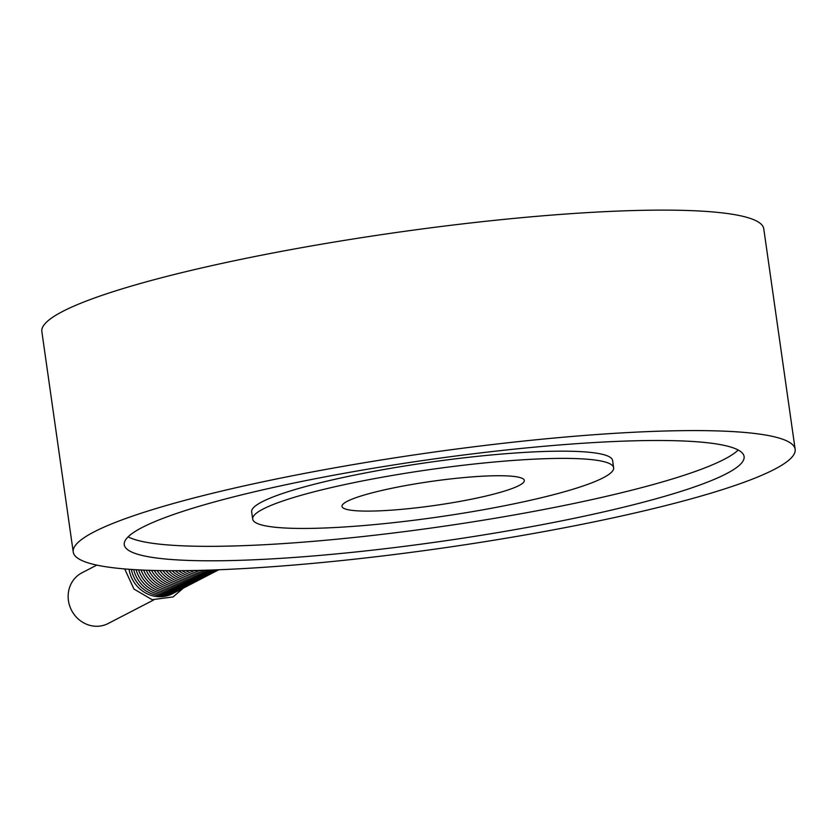 <?xml version="1.0" encoding="UTF-8"?>
<svg xmlns="http://www.w3.org/2000/svg" width="837" height="837" viewBox="0 0 837 837"><rect width="100%" height="100%" fill="white"/><g stroke="black" fill="none" stroke-linecap="round" stroke-linejoin="round"><path stroke-width="1.26" d="M96.82 565.111L81.942 572.811A28.542 26.47 62.6 0 0 69.586 605.58A28.542 26.47 62.6 0 0 99.048 626.17A28.542 26.47 62.6 0 0 108.182 623.502L153.642 599.983M175.624 592.073A31.304 29.033 -117.4 0 1 131.336 569.432M177.706 590.995A31.304 29.033 -117.4 0 1 133.69 569.589M179.777 589.918A31.304 29.033 -117.4 0 1 136.096 569.735M181.859 588.84A31.304 29.033 -117.4 0 1 138.544 569.871M183.941 587.773A31.304 29.033 -117.4 0 1 141.035 569.987M186.023 586.695A31.304 29.033 -117.4 0 1 143.587 570.102M188.105 585.618A31.304 29.033 -117.4 0 1 146.172 570.206M190.187 584.54A31.304 29.033 -117.4 0 1 148.819 570.311M192.269 583.462A31.304 29.033 -117.4 0 1 151.518 570.395M194.351 582.385A31.304 29.033 -117.4 0 1 154.259 570.468M196.433 581.307A31.304 29.033 -117.4 0 1 157.063 570.531M198.515 580.229A31.304 29.033 -117.4 0 1 159.93 570.593M200.587 579.152A31.304 29.033 -117.4 0 1 162.859 570.635M202.669 578.074A31.304 29.033 -117.4 0 1 165.862 570.667M204.751 576.996A31.304 29.033 -117.4 0 1 168.928 570.698M206.833 575.919A31.304 29.033 -117.4 0 1 172.087 570.708M208.915 574.841A31.304 29.033 -117.4 0 1 175.341 570.708M210.997 573.763A31.304 29.033 -117.4 0 1 178.7 570.698M213.079 572.686A31.304 29.033 -117.4 0 1 182.194 570.677M215.161 571.619A31.304 29.033 -117.4 0 1 185.845 570.635M217.243 570.541A31.304 29.033 -117.4 0 1 189.696 570.583M218.792 569.756A31.304 29.033 -117.4 0 1 193.839 570.51M218.645 569.767A31.304 29.033 -117.4 0 1 198.421 570.405M217.62 569.798A31.304 29.033 -117.4 0 1 203.883 570.269M519.034 485.533A92.07 12.147 -8.1 0 1 418.479 507.578A92.07 12.147 -8.1 0 1 342.009 506.395A92.07 12.147 -8.1 0 1 431.453 481.39A92.07 12.147 -8.1 0 1 524.307 480.448A92.07 12.147 -8.1 0 1 519.034 485.533M493.757 462.055A182.299 24.064 -8.1 0 1 613.636 467.737A182.299 24.064 -8.1 0 1 436.548 517.235A182.299 24.064 -8.1 0 1 252.68 519.107A182.299 24.064 -8.1 0 1 493.757 462.055M252.68 519.107L251.655 511.878A182.299 24.064 -8.1 0 1 492.721 454.836A182.299 24.064 -8.1 0 1 612.611 460.507L613.636 467.737M738.203 450.003A313.038 41.316 -8.1 0 1 437.95 527.09A313.038 41.316 -8.1 0 1 128.124 536.831M538.233 446.801A313.038 41.316 -8.1 0 1 744.103 456.542A313.038 41.316 -8.1 0 1 440.011 541.549A313.038 41.316 -8.1 0 1 124.274 544.751A313.038 41.316 -8.1 0 1 538.233 446.801M555.37 437.929A364.597 48.117 -8.1 0 1 795.15 449.27A364.597 48.117 -8.1 0 1 440.973 548.287A364.597 48.117 -8.1 0 1 73.227 552.022A364.597 48.117 -8.1 0 1 555.37 437.929M73.227 552.022L41.85 331.557A364.597 48.117 -8.1 0 1 523.993 217.463A364.597 48.117 -8.1 0 1 763.773 228.804L795.15 449.27M173.541 593.151A31.304 29.033 -117.4 0 1 129.024 569.275M183.376 588.087L173.102 596.927L152.167 599.7L133.962 589.06L124.703 568.93"/></g></svg>
